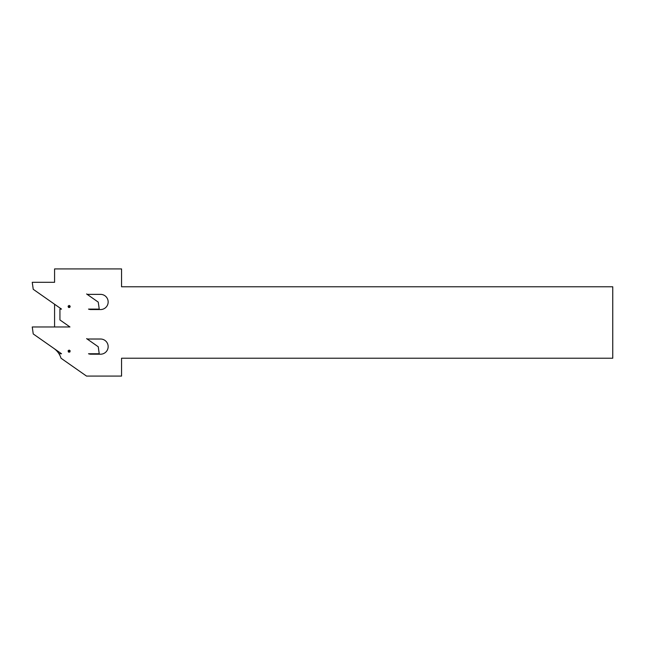 <?xml version="1.0" encoding="UTF-8"?>
<svg xmlns="http://www.w3.org/2000/svg" width="645" height="645" viewBox="0 0 645 645"><rect width="100%" height="100%" fill="white"/><g stroke="black" fill="none" stroke-linecap="round" stroke-linejoin="round"><path stroke-width="0.97" d="M108.158 301.957A7.595 7.595 0 0 0 100.572 294.37L87.889 294.37A2.233 2.233 0 0 1 86.607 293.967L98.25 302.118L99.233 309.1L88.51 309.1A6.918 6.918 0 0 0 90.961 309.552L100.572 309.552A7.595 7.595 0 0 0 108.158 301.957M108.158 346.615A7.595 7.595 0 0 0 100.572 339.02L87.889 339.02A2.233 2.233 0 0 1 86.607 338.617L98.25 346.768L99.233 353.758L88.51 353.758A6.918 6.918 0 0 0 90.961 354.202L100.572 354.202A7.595 7.595 0 0 0 108.158 346.615M54.575 348.897L54.575 348.937A18.31 18.31 0 0 1 61.009 358.225L86.519 376.083L121.558 376.083L121.558 358.225L612.75 358.225L612.75 286.775L121.558 286.775L121.558 268.917L54.575 268.917L54.575 282.308L32.25 282.308L33.234 289.299L61.517 309.1L59.937 309.1L59.937 319.944L69.966 326.967L32.25 326.967L33.234 333.949L61.517 353.758L58.977 353.758M54.575 304.247L54.575 326.967M69.789 307.447L70.2 306.198L69.136 305.424L68.072 306.198L68.483 307.447L69.789 307.447L69.837 306.77M69.636 306.706L70.2 306.198M69.442 306.117L69.136 305.424M69.136 305.746L68.701 305.94M68.83 306.117L68.072 306.198M68.378 306.294L68.434 306.77M68.636 306.706L68.483 307.447M68.668 307.181L69.136 307.278M69.136 307.068L69.604 307.181M69.789 352.097L70.2 350.848L69.136 350.074L68.072 350.848L68.483 352.097L69.789 352.097L69.837 351.42M69.636 351.356L70.2 350.848M69.442 350.767L69.136 350.074M69.136 350.396L68.701 350.598M68.83 350.767L68.072 350.848M68.378 350.945L68.434 351.42M68.636 351.356L68.483 352.097M68.668 351.839L69.136 351.936M69.136 351.719L69.604 351.839"/></g></svg>
